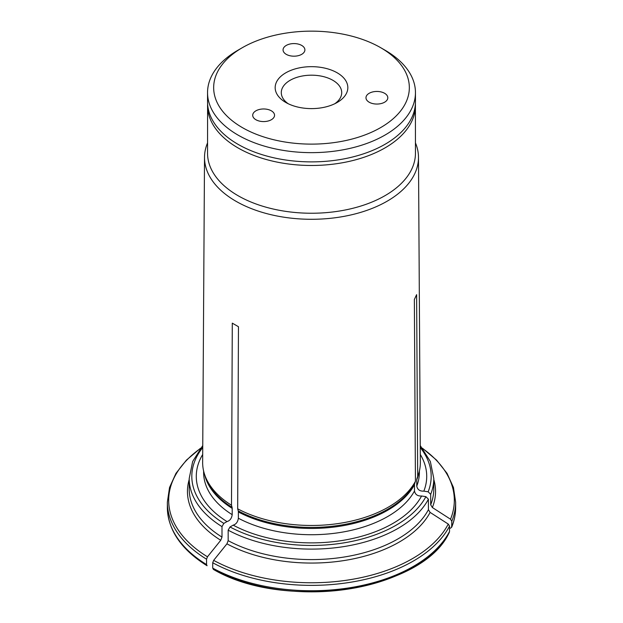<?xml version="1.0" encoding="UTF-8"?>
<svg xmlns="http://www.w3.org/2000/svg" width="623" height="623" viewBox="0 0 623 623"><rect width="100%" height="100%" fill="white"/><g stroke="black" fill="none" stroke-linecap="round" stroke-linejoin="round"><path stroke-width="0.93" d="M288.176 103.714A30.215 17.444 180 0 1 281.285 92.632A30.215 17.444 180 0 1 299.936 76.512A30.215 17.444 180 0 1 332.861 80.297A30.215 17.444 180 0 1 341.716 92.632A30.215 17.444 180 0 1 334.824 103.714M337.183 72.805A36.329 20.972 180 0 1 337.191 102.468A36.329 20.972 180 0 1 285.809 102.468A36.329 20.972 180 0 1 285.817 72.805A36.329 20.972 180 0 1 337.183 72.805M286.253 54.341A10.918 6.308 180 0 1 283.06 49.879A10.918 6.308 180 0 1 293.978 43.579A10.918 6.308 180 0 1 304.896 49.879A10.918 6.308 180 0 1 298.16 55.704A10.918 6.308 180 0 1 286.253 54.341M369.174 102.211A10.918 6.308 180 0 1 365.974 97.749A10.918 6.308 180 0 1 376.892 91.449A10.918 6.308 180 0 1 387.81 97.749A10.918 6.308 180 0 1 381.074 103.574A10.918 6.308 180 0 1 369.174 102.211M255.905 119.733A10.918 6.308 180 0 1 252.712 115.271A10.918 6.308 180 0 1 263.63 108.97A10.918 6.308 180 0 1 274.548 115.271A10.918 6.308 180 0 1 267.804 121.096A10.918 6.308 180 0 1 255.905 119.733M385.006 50.19L380.684 47.698A97.834 56.483 180 0 1 380.684 47.698A97.834 56.483 180 0 1 380.684 127.575A97.834 56.483 180 0 1 242.316 127.575A97.834 56.483 180 0 1 242.316 47.698A97.834 56.483 180 0 1 380.684 47.691L385.006 50.19A103.955 60.018 180 0 1 415.455 92.632A103.955 60.018 180 0 1 351.279 148.079A103.955 60.018 180 0 1 237.994 135.066A103.955 60.018 180 0 1 207.545 92.632A103.955 60.018 180 0 1 237.994 50.19L242.316 47.698M207.545 92.632L207.545 101.868A103.955 60.018 0 0 0 237.994 144.302A103.955 60.018 0 0 0 351.279 157.315A103.955 60.018 0 0 0 415.455 101.868L415.455 92.632M449.533 526.116A144.139 83.217 180 0 1 212.716 562.756L212.716 568.129A144.139 83.217 0 0 0 449.533 531.489L449.533 526.116L448.264 524.068A326125.057 257207.956 -155.1 0 0 430.111 512.41A124.047 71.614 180 0 1 226.928 543.84A326124.987 188289.259 -60 0 0 213.642 560.365A142.823 82.462 0 0 0 448.264 524.068M207.591 103.628L207.545 153.227A103.955 60.018 0 0 0 237.994 195.661A103.955 60.018 0 0 0 351.279 208.674A103.955 60.018 0 0 0 415.455 153.227L415.409 103.628M207.545 142.908A106.985 61.77 0 0 0 204.515 157.3A106.985 61.77 0 0 0 235.852 201.198A106.985 61.77 0 0 0 352.618 214.546A106.985 61.77 0 0 0 418.485 157.3A106.985 61.77 0 0 0 415.455 142.908M212.716 568.129L213.642 569.445A142.823 82.462 0 0 0 442.47 542.275M212.716 562.756L213.642 560.365M204.515 157.3L202.646 462.398A108.854 62.845 0 0 0 204.617 474.531A108.854 62.845 0 0 0 231.499 505.245L232.286 323.15L238.461 326.717L237.674 508.812L238.243 510.907A5.241 3.022 120 0 1 238.368 511.942L238.368 518.227C237.838 521.965 236.109 524.27 233.173 525.142L230.019 526.965L228.166 530.173L228.166 540.655L226.928 543.84M237.674 508.812A108.854 62.845 0 0 0 415.432 481.314L414.357 299.507L416.616 294.64L417.69 476.439A108.854 62.845 0 0 0 418.383 474.531A108.854 62.845 0 0 0 420.354 462.398L418.485 157.3M450.522 528.281L451.792 526.622A144.139 83.217 0 0 0 455.639 507.527C455.631 514.216 454.307 520.789 451.667 527.26L451.792 521.249L450.522 519.2A326124.925 257207.855 -155.1 0 0 432.37 507.535L430.688 504.801L430.688 494.327L428.149 491.796L423.842 491.126C419.832 491.329 417.472 489.655 416.756 486.111L416.756 479.819A5.241 4.127 24.9 0 1 416.927 478.744L417.69 476.439M423.842 491.126A115.216 66.521 0 0 0 420.307 454.479M228.166 540.655A122.295 70.609 0 0 0 428.422 509.676L428.422 499.194L425.891 496.663L421.584 496.001C417.574 496.204 415.206 494.53 414.49 490.979L414.49 484.694A5.241 4.127 24.9 0 1 414.661 483.612L415.432 481.314M202.693 454.479A115.216 66.521 0 0 0 226.998 521.576C229.934 520.703 231.663 518.398 232.192 514.66L232.192 508.376A5.241 3.022 120 0 0 232.06 507.34L231.499 505.245M206.54 559.189A144.139 83.217 180 0 1 167.361 502.154L167.361 507.527A144.139 83.217 0 0 0 206.54 564.563L206.54 559.189L207.467 556.798A326124.987 188289.259 -60 0 1 220.752 540.273A124.047 71.614 180 0 1 189.205 479.469M206.54 564.563L207.062 565.746C181.207 549.548 167.976 530.142 167.361 507.527M221.99 526.614A122.295 70.609 0 0 1 189.205 478.495L189.205 488.977A122.295 70.609 0 0 0 221.99 537.088L221.99 526.614L223.844 523.398L226.998 521.576M233.173 525.142A115.216 66.521 0 0 0 421.584 496.001M221.99 537.088L220.752 540.273M428.422 509.676L430.111 512.41M449.533 531.489L449.339 532.268C423.367 590.565 285.132 611.693 213.284 569.344M207.545 105.466A103.955 60.018 0 0 0 237.994 147.908A103.955 60.018 0 0 0 351.279 160.913A103.955 60.018 0 0 0 415.455 105.466M455.639 507.527L455.639 502.154A144.139 83.217 180 0 1 451.792 521.249M416.756 486.111A107.88 62.284 0 0 0 419.38 472.436L419.38 471.004M416.927 478.744A108.059 62.386 0 0 0 417.605 476.86L418.383 474.531M416.756 479.819A107.88 62.284 0 0 0 418.446 474.344M430.688 504.801A122.295 70.609 0 0 0 433.795 488.977L433.795 478.495L430.345 461.487L420.252 445.57M433.795 479.469A124.047 71.614 180 0 1 432.37 507.535M450.522 519.2A142.823 82.462 0 0 0 422.737 448.583M238.368 518.227A107.88 62.284 0 0 0 414.49 490.979M238.368 511.942A107.88 62.284 0 0 0 414.49 484.694M203.62 471.004L203.62 472.436A107.88 62.284 0 0 0 232.192 514.66M204.554 474.344A107.88 62.284 0 0 0 232.192 508.376M202.732 447.532A119.678 69.091 0 0 0 223.844 523.398M430.688 494.327A122.295 70.609 0 0 0 433.795 478.495M428.149 491.796A119.678 69.091 0 0 0 420.268 447.532M228.166 530.173A122.295 70.609 0 0 0 428.422 499.194M230.019 526.965A119.678 69.091 0 0 0 425.891 496.663M238.243 510.907A108.059 62.386 0 0 0 414.661 483.612M204.617 474.531L205.395 476.86A108.059 62.386 0 0 0 232.06 507.34M200.263 448.583A142.823 82.462 0 0 0 207.467 556.798M455.639 502.154L453.458 487.49L447.026 473.332L436.575 460.124L422.456 448.217M189.205 478.495L192.655 461.487L202.748 445.57M167.361 502.154L169.542 487.49L175.974 473.332L186.425 460.124L200.544 448.217"/></g></svg>

